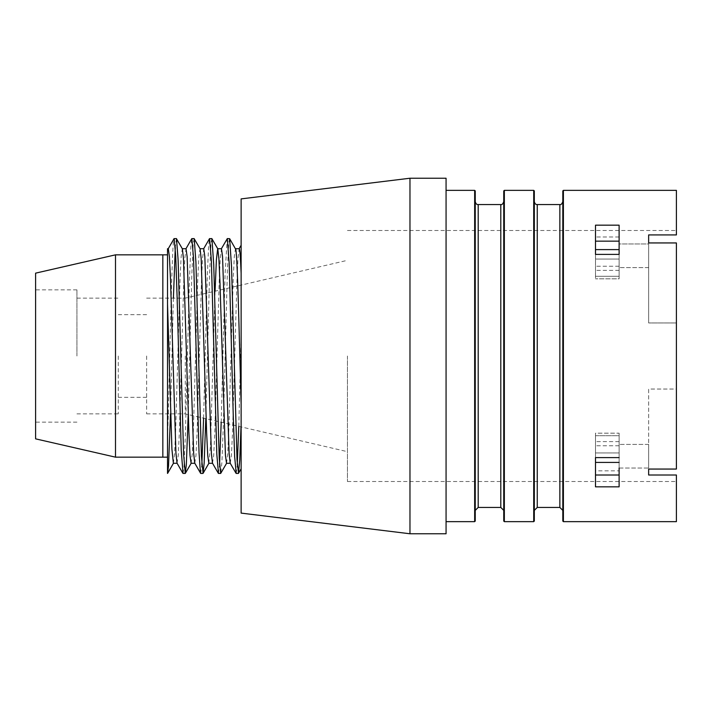 <?xml version="1.0" encoding="UTF-8"?>
<svg xmlns="http://www.w3.org/2000/svg" width="712" height="712" viewBox="0 0 712 712"><rect width="100%" height="100%" fill="white"/><g stroke="black" fill="none" stroke-linecap="round" stroke-linejoin="round"><path stroke-width="0.53" stroke-dasharray="3.56 2.67" d="M236.206 473.427L237.283 464.491M238.796 426.355L241.128 334.489L241.128 273.257L241.128 422.412L241.128 334.489M241.128 468.799L240.994 426.862M218.477 473.427L219.572 464.491M221.201 422.252L225.063 274.209L227.208 238.68M229.531 238.582L228.801 242.552L227.431 269.857L223.319 425.562L221.948 461.688L220.791 473.329M200.74 473.427L201.852 464.491M203.596 418.149L207.254 277.012L208.625 245.578L209.488 238.68M211.82 238.582L210.983 243.611L209.622 272.518L205.804 418.656M183.029 473.418L183.963 467.01L185.334 436.269L189.445 279.905L190.816 246.948L191.768 238.68M194.1 238.582L193.175 244.786L191.804 275.268L188.199 414.553M226.567 463.281L227.751 453.446L228.837 429.283L233.207 279.291L234.301 256.658L235.45 248.719M230.198 463.183L231.418 455.351L232.504 432.718L236.873 282.771L237.959 258.598L239.179 248.728M191.11 463.281L192.311 453.446L193.406 429.283L197.776 279.291L198.862 256.649L200.019 248.719M208.839 463.281L210.476 445.24L215.069 291.181M212.479 463.174L213.698 455.351L214.793 432.709L219.154 282.753L220.248 258.589L221.468 248.719M173.381 463.281L174.6 453.428L175.686 429.274L180.056 279.291L181.142 256.649L182.299 248.719M194.759 463.174L195.978 455.351L197.073 432.709L201.434 282.735L202.528 258.572L203.748 248.719M177.039 463.165L178.258 455.351L179.353 432.709L183.723 282.717L184.809 258.563L186.019 248.719M185.289 356L185.289 413.877L185.289 356M347.438 356L347.438 481.499L347.438 356M146.636 356L146.636 413.877L146.636 356M241.128 513.103L241.128 198.897M409.97 178.231L409.97 533.769M241.128 245.248L241.128 273.257M446.068 533.769L446.068 178.231M162.843 457.157L162.834 254.843M167.525 254.843L167.525 457.157L167.525 254.843M167.525 248.719L167.525 252.885L168.246 248.719M167.525 252.885L167.525 439.028C169.741 371.771 171.948 233.162 174.164 238.573M176.38 238.573L175.277 247.509M173.408 298.123L170.497 413.877M167.525 457.157L167.525 439.028M115.495 254.843L115.495 457.157M35.6 438.85L35.6 273.15M35.6 356L35.6 422.145L35.6 356M76.941 356L76.941 289.855L76.941 356M619.111 475.002L595.49 475.002L595.49 433.172L619.111 433.172L619.111 457.602L595.49 457.602L595.49 433.172L595.49 435.708L619.111 435.708L619.111 452.939L595.49 452.939L595.49 462.391L619.111 462.391L619.111 486.83L619.111 433.172L619.111 486.83L595.49 486.83L595.49 470.846L619.111 470.846M619.111 445.774L595.49 445.774L619.111 445.774M619.111 456.232L619.111 444.413L619.111 456.232M619.111 462.417L619.111 452.939L595.49 452.939L595.49 470.846M595.49 452.939L595.49 435.708L595.49 452.939M118.281 356L118.281 413.877L118.281 356M475.251 190.941L475.251 521.059M446.068 356L446.068 521.647L446.068 356M475.251 356L475.251 510.388L475.251 356M503.749 521.059L503.749 190.941M503.749 356L503.749 510.388L503.749 356M534.312 190.941L534.312 521.059M534.312 356L534.312 510.388L534.312 356M562.809 521.059L562.809 190.941M676.4 190.353L676.4 234.924L648.641 234.924L648.641 242.943L676.4 242.943L676.4 469.057L676.4 389.046L648.641 389.046L648.641 475.002L676.4 475.002L676.4 521.647M648.641 234.924L676.4 234.924L676.4 230.501L676.4 234.924L648.641 234.924L648.641 322.954L648.641 242.943L648.641 322.954L676.4 322.954L648.641 322.954L648.641 242.943M648.641 469.057L676.4 469.057L676.4 322.954L676.4 389.046L648.641 389.046L648.641 469.057M676.4 475.002L648.641 475.002L676.4 475.002L676.4 481.499L676.4 475.002M619.111 254.398L595.49 254.398L595.49 278.828L595.49 259.061L595.49 276.292L619.111 276.292L619.111 259.061L595.49 259.061L619.111 259.061L619.111 276.292L595.49 276.292L595.49 278.828L595.49 225.17L619.111 225.17L619.111 278.828L619.111 276.292L619.111 278.828L595.49 278.828L619.111 278.828L619.111 254.398M562.809 356L562.809 510.388L562.809 356M619.111 468.042L648.641 468.042L648.641 444.413L648.641 468.042L648.641 444.413L648.641 468.042L619.111 468.042L619.111 444.413L619.111 457.602M648.641 255.768L648.641 267.587L648.641 255.768M648.641 243.958L648.641 267.587L648.641 243.958L619.111 243.958L619.111 267.587L619.111 243.958L619.111 267.587L619.111 243.958L648.641 243.958M595.49 435.708L619.111 435.708L619.111 433.172L595.49 433.172L595.49 435.708M619.111 249.609L619.111 225.17L619.111 249.609L595.49 249.583L595.49 225.17L595.49 249.583M619.111 236.998L595.49 236.998L619.111 236.998M619.111 266.226L595.49 266.226L619.111 266.226M595.49 462.417L595.49 475.002M474.655 521.647L474.655 190.353M504.345 190.353L504.345 521.647M533.715 521.647L533.715 190.353M563.397 190.353L563.397 521.647M619.111 270.391L595.49 270.391M619.111 441.609L595.49 441.609M500.794 507.433L500.794 204.566M478.197 204.566L478.197 507.433M537.257 204.566L537.257 507.433M559.854 507.433L559.854 204.566M146.636 413.877L185.289 413.877L347.438 451.675M146.636 298.123L185.289 298.123L347.438 260.325M76.941 289.855L35.6 289.855M76.941 422.145L35.6 422.145M347.438 481.499L676.4 481.499M347.438 230.501L676.4 230.501M76.941 413.877L118.281 413.877M76.941 298.123L118.281 298.123M648.641 267.587L619.111 267.587L648.641 267.587M648.641 444.413L619.111 444.413L648.641 444.413M146.636 314.66L118.281 314.66M146.636 397.341L118.281 397.341"/><path stroke-width="1.07" d="M221.334 248.835L227.324 238.582L229.656 238.689L235.387 248.728C237.301 245.337 239.214 336.954 241.128 403.998M227.324 238.573L229.175 263.031L233.287 416.769L234.657 456.659L236.206 473.427M237.283 464.491L238.796 426.355M240.994 426.862L239.757 459.952L238.511 473.338L237.016 459.729L231.542 266.964L229.656 238.689M203.623 248.835L209.488 238.68L211.82 238.573L217.801 248.835L218.895 258.634L219.981 282.824L225.437 455.351L226.532 463.289L230.252 463.281M209.604 238.573L211.366 260.726L216.84 454.63L218.477 473.427M219.572 464.491L221.201 422.252M226.656 463.183L220.675 473.436L219.207 457.869L213.725 264.508L211.936 238.689M185.903 248.826L191.768 238.68L194.1 238.573L200.09 248.835L201.176 258.643L206.631 432.727L207.726 455.351L208.839 463.281M191.884 238.573L193.557 258.527L199.031 452.485L200.401 472.581L200.74 473.427L202.929 473.427M201.852 464.491L203.596 418.149M205.804 418.656L204.139 463.316L203.071 473.329L201.398 455.903L195.916 262.141L194.216 238.68M168.183 248.826L174.048 238.671L176.38 238.573L182.37 248.826L183.456 258.643L188.911 432.727L190.006 455.342L191.11 463.281M174.164 238.573L175.739 256.436L177.11 297.029L181.222 450.242L183.029 473.418L185.245 473.427L183.589 453.829L178.107 259.88L176.505 238.68M188.199 414.553L186.33 464.82L185.245 473.427M235.45 248.719L239.179 248.719C239.828 248.977 240.478 257.157 241.128 273.257M217.739 248.719L221.468 248.719L222.553 256.658L229.104 453.393L230.198 463.183L236.064 473.329M200.019 248.719L203.748 248.719L204.834 256.658L211.384 453.375L212.479 463.174L218.344 473.329M215.069 291.181L216.377 259.925L217.676 248.728M182.299 248.719L186.028 248.719L187.123 256.658L193.664 453.366L194.759 463.174L200.624 473.32M170.497 413.877L168.513 466.209L167.525 473.427L167.525 248.719L168.308 248.719L169.403 256.649L170.497 279.273L175.944 453.357L177.039 463.165L182.904 473.32M167.525 304.024L171.912 449.147L173.381 463.281L177.101 463.281M409.97 178.231L241.128 198.897L241.128 513.103L409.97 533.769L409.97 178.231L446.068 178.231L446.068 533.769L409.97 533.769M167.525 254.843L162.834 254.843L162.834 457.157L167.525 457.157L167.525 473.427M175.277 247.509L173.408 298.123M115.495 457.157L115.495 254.843L35.6 273.15L35.6 438.85L115.495 457.157L162.834 457.157M475.251 356L475.251 190.941L474.655 190.353L474.655 521.647L475.251 521.059L475.251 356M503.749 190.941L503.749 521.059L504.345 521.647L504.345 190.353L503.749 190.941M534.312 356L534.312 190.941L533.715 190.353L533.715 521.647L534.312 521.059L534.312 356M562.809 356L562.809 521.059L563.397 521.647L563.397 190.353L562.809 190.941L562.809 356M563.397 521.647L676.4 521.647L676.4 475.002L648.641 475.002L648.641 469.057L676.4 469.057L676.4 242.943L648.641 242.943L648.641 234.924L648.641 242.943M563.397 190.353L676.4 190.353L676.4 234.924L648.641 234.924M619.111 225.17L595.49 225.17L595.49 254.398L619.111 254.398L619.111 225.17M619.111 457.602L595.49 457.602L595.49 486.83L619.111 486.83L619.111 468.042M619.111 249.609L595.49 249.609M619.111 462.417L595.49 462.417M619.111 475.002L595.49 475.002M619.111 241.154L595.49 241.154M503.749 201.612C502.93 203.935 501.942 204.914 500.794 204.566L500.794 507.433L503.749 510.388M500.794 507.433L478.197 507.433L478.197 204.566C476.755 204.7 475.767 203.712 475.251 201.612M537.257 204.566L559.854 204.566L559.854 507.433L537.257 507.433L537.257 204.566C535.816 204.7 534.828 203.712 534.312 201.612M236.179 473.427L238.36 473.427M218.459 473.427L220.64 473.427M208.812 463.281L212.541 463.281M191.092 463.281L194.821 463.281M239.054 248.835L241.128 245.248M238.511 473.338L241.128 468.799M203.071 473.329L208.936 463.174M185.351 473.32L191.225 463.174M167.64 473.32L173.505 463.165M162.834 254.843L115.495 254.843M446.068 521.647L474.655 521.647M446.068 190.353L474.655 190.353M504.345 521.647L533.715 521.647M504.345 190.353L533.715 190.353M500.794 204.566L478.197 204.566M478.197 507.433L475.251 510.388M537.257 507.433L534.312 510.388M559.854 204.566C561.003 204.914 561.99 203.935 562.809 201.612M559.854 507.433L562.809 510.388"/></g></svg>
